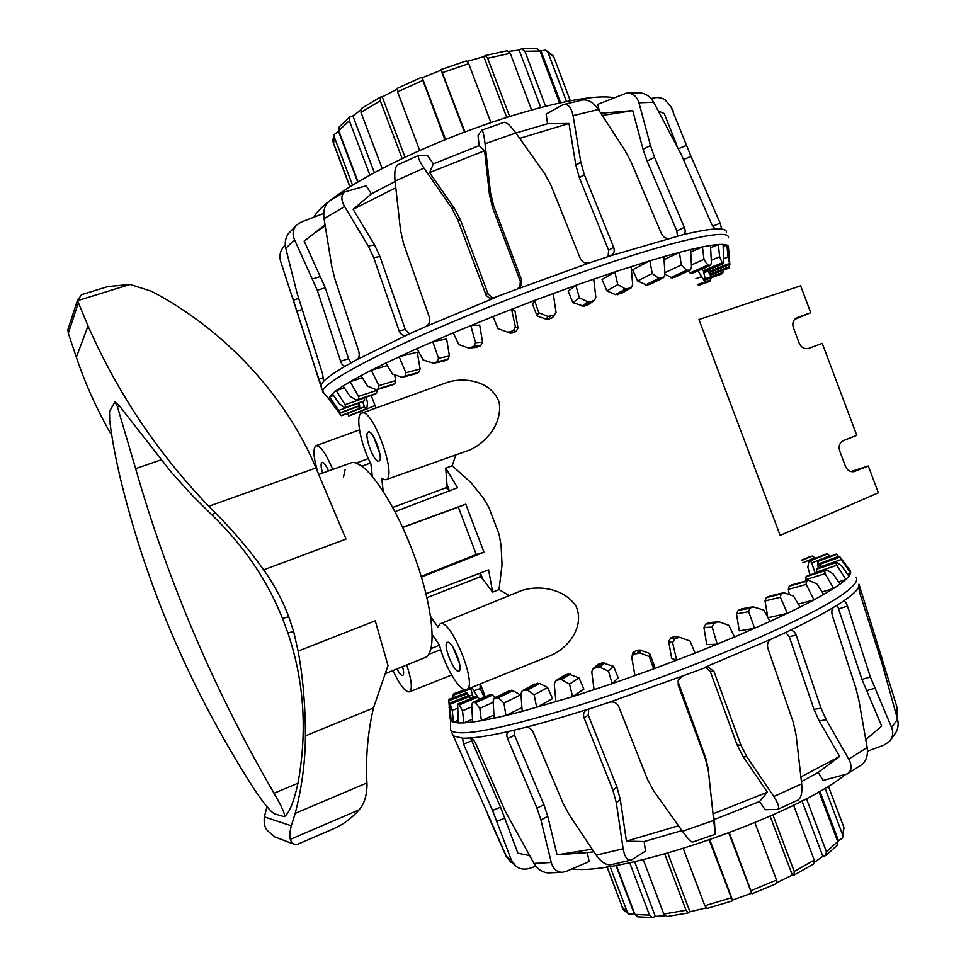 <?xml version="1.0" encoding="UTF-8"?>
<svg xmlns="http://www.w3.org/2000/svg" width="966" height="966" viewBox="0 0 966 966"><rect width="100%" height="100%" fill="white"/><g stroke="black" fill="none" stroke-linecap="round" stroke-linejoin="round"><path stroke-width="1.45" d="M361.695 413.194L446.944 382.524C463.656 376.716 491.308 380.604 499.108 402.146C502.924 424.629 484.159 444.432 468.281 450.518L385.76 479.788C397.92 477.615 372.526 407.217 361.695 413.194C354.993 414.788 360.499 444.263 370.896 463.873L372.296 476.153M455.867 454.926L452.197 465.769L470.973 482.589L483.109 497.84L488.941 507.5L499.084 534.343L501.088 545.416L502.042 564.772L499.011 589.598L509.287 595.587M430.691 616.682L437.9 626.982L440.073 623.891L520.553 590.975C536.347 584.985 563.359 587.28 576.026 606.165C585.311 627.175 567.308 648.633 550.91 655.419L466.481 689.507C460.384 692.851 444.614 666.625 439.458 645.01L432.309 634.71M850.925 471.553L868.301 465.986L878.372 492.781L780.154 535.393L698.937 319.553L800.633 285.827L810.716 312.682L794.499 319.492M868.301 465.986L854.173 471.613C850.249 472.193 847.351 470.43 845.455 466.324L839.683 450.941C838.331 446.111 839.599 442.657 843.475 440.605L856.794 435.352L822.247 343.365L808.808 348.328C804.545 349.378 801.333 347.639 799.16 343.111L793.376 327.703C792.06 323.199 793.171 319.891 796.696 317.778L810.716 312.682M402.532 666.673C403.885 671.732 403.957 674.654 402.774 675.415C401.385 675.705 399.441 673.543 396.941 668.931M328.271 471.058L327.812 469.391M322.535 473.123C320.821 466.94 320.652 463.366 322.028 462.424C323.682 462.267 325.856 465.117 328.537 470.961M459.599 663.714L452.933 647.16M454.262 649.393L459.007 661.179M447.632 642.293C452.571 640.796 463.97 669.849 458.91 671.068C454.225 673.761 442.138 643.694 447.367 642.366L447.632 642.293M373.757 437.018L379.843 453.863M379.046 461.06L378.877 461.144C374.084 463.656 363.047 433.142 368.348 432.007C372.985 429.52 383.913 459.212 379.046 461.06M375.001 439.301L379.336 451.315M458.343 507.114L465.793 504.167L483.966 552.226L476.25 554.484L458.343 507.114L402.677 527.472M449.419 490.837L446.98 484.437L445.749 468.136L452.197 465.769M465.793 504.167L402.58 527.279L394.973 511.654L457.558 487.721L445.749 468.136M499.011 589.598L492.624 592.134L482.674 578.851L480.464 572.983M492.624 592.134L488.615 569.88L426.03 593.704L421.43 577.076L483.966 552.226M383.14 491.078L381.799 478.774L385.76 479.788M392.751 507.452L446.22 487.661L449.359 490.74M446.98 484.437L446.22 487.661M426.996 597.688L479.957 576.895L482.674 578.851M480.271 573.055L479.957 576.895M440.073 623.891C450.542 617.383 478.496 686.717 466.481 689.507M440.75 649.671L428.65 654.417L431.053 648.548L439.506 645.203M421.212 576.352L476.25 554.484M368.36 458.584L356.225 463.1L362.021 466.192L370.497 463.076M392.957 670.537C399.755 685.051 405.249 692.151 409.415 691.873C412.651 689.326 411.745 680.366 406.71 664.982M318.055 472.978C313.37 457.425 312.694 448.333 316.027 445.7C320.41 445.567 325.977 453.489 332.702 469.476M343.498 477.023L345.079 469.79M484.256 697.247L480.199 688.637L480.017 684.037M473.304 697.561L470.828 688.951L471.577 687.442M471.831 687.345L477.433 696.655M467.967 695.834L467.061 692.574L469.283 696.401M470.732 698.647L468.341 695.689L449.818 703.043L452.257 710.421L453.465 722.242L451.122 721.071L449.782 703.043L468.329 695.689M479.861 699.203L476.987 696.474L475.719 696.546M495.522 697.392L492.624 695.061L489.545 694.904L472.543 702.475L475.538 702.705L479.8 708.356L481.43 720.684L472.676 722.037L471.722 705.168L472.543 702.475M521.109 696.232L520.505 694.916L511.835 690.135L494.266 697.995L498.335 697.778L503.914 703.019L505.93 715.516L494.121 718.197L493.119 700.893L494.266 697.995M555.933 701.823L554.243 683.976L555.655 680.837L559.688 679.496L561.62 679.714L569.493 684.109L572.584 696.691L522.171 711.411L520.94 693.769L522.292 690.714L527.351 690.05L534.162 694.856L536.673 707.438L552.54 698.623L547.625 687.526L539.608 683.457L534.101 684.423M594.078 689.748L591.76 671.853L592.943 668.81L597.628 667.035L599.741 667.156L608.447 671.165L612.19 683.65L572.584 696.691L583.862 689.156L579.081 677.89L568.37 673.99L564.385 675.306L555.655 680.837M634.964 675.681L631.849 657.882L632.175 655.769L633.865 654.296L640.035 652.895L649.273 656.59L653.692 668.895L612.19 683.65L618.216 677.794L613.591 666.383L602.361 662.797L597.749 664.536L592.943 668.81M680.221 637.488L674.558 636.485L670.694 637.983L668.701 641.484L671.66 658.401L676.683 660.261L672.626 642.716L674.485 639.13L678.398 637.608L680.619 637.608L690.05 641.062L695.134 653.101L653.692 668.895L654.067 665.006L649.647 653.475L640.506 650.118L638.309 650.106L634.396 651.531L632.73 652.944L632.38 654.622M810.027 574.927L807.83 567.163L808.94 560.884L810.22 560.775L811.694 562.924L815.207 573.321M718.511 621.814L709.455 622.551L705.808 624.048L703.936 627.562L706.726 644.576L717.231 644.225L712.171 627.079L713.741 623.529L717.412 622.019L719.561 621.995L728.823 625.316L734.522 637.041L695.134 653.101M818.178 568.213L817.671 561.089L820.484 567.44M753.673 606.648L741.973 608.785L738.157 610.379L736.503 613.857L739.268 630.822L754.688 628.335L748.626 611.683L749.785 608.266L753.069 606.817L763.816 610.089L770.023 621.452L734.522 637.041M820.629 563.601L839.877 556.766L820.641 563.601L821.136 566.631L841.241 559.495L839.852 556.79L850.503 571.075L850.696 573.055L841.241 559.495M769.697 596.131L766.328 597.58L765.012 600.949L767.62 616.332M817.453 568.467L816.584 569.179L816.644 572.005L836.798 565.279L835.904 562.719L836.665 562.031L841.941 566.342L848.969 576.243L845.902 579.443L836.798 565.279M807.805 575.639L806.115 576.617L805.68 579.66L825.085 573.659L824.71 570.846L827.222 570.145L833.054 573.852L840.082 584.092L833.658 588.439L825.085 573.659M463.221 689.06L462.895 690.485M454.249 693.564L453.332 694.276L452.788 697.923M448.755 699.432L467.085 692.537L448.755 699.432L450.168 718.933L450.917 718.656M458.898 704.069L462.497 710.795L463.861 722.894L458.307 722.954L457.655 704.129L476.987 696.474M815.437 558.3L812.406 556.005L801.744 560.051L810.667 556.319M830.156 556.392L827.476 553.929L826.244 554.025L808.928 560.884M839.176 557.008L836.218 554.134L817.707 561.089M783.8 592.701L793.521 596.082L800.138 607.071L787.387 613.338L780.371 597.266L781.059 594.018L783.8 592.701L769.069 596.276M808.409 580.264L816.825 583.85L823.708 594.464L814 599.862L806.139 584.43L806.308 581.387L808.409 580.264L789.234 586.181L788.328 589.417L789.234 594.271M822.09 591.953L833.658 588.439L823.708 594.464M838.548 581.858L845.902 579.443L840.082 584.092M847.508 574.19L850.696 573.055L848.969 576.243M451.122 721.071L450.168 718.933M458.138 720.382L453.465 722.242L458.307 722.954M472.507 719.223L463.861 722.894L472.676 722.037M493.94 714.997L481.43 720.684L494.121 718.197M521.906 707.595L505.93 715.516L522.171 711.411M768.006 617.757L787.387 613.338L770.023 621.452M798.351 604.1L814 599.862L800.138 607.071M480.199 688.637L474.161 690.654M472.12 695.097L469.15 696.148M449.915 707.088L449.021 707.426M457.341 708.404L452.257 710.421M471.819 706.87L462.497 710.795M493.203 702.318L479.8 708.356M520.505 694.916L503.914 703.019M547.625 687.526L534.162 694.856M579.081 677.89L569.493 684.109M613.591 666.383L608.447 671.165M649.647 653.475L649.273 656.59M867.48 751.21L883.757 745.197L889.239 741.671C892.898 737.541 893.683 732.808 891.594 727.495L870.342 676.949L847.508 606.117C846.301 602.675 844.924 601.033 843.378 601.202L833.573 607.36C831.75 608.894 831.364 611.707 832.426 615.813L855.743 687.756L858.883 700.265L867.154 747.515C868.192 755.4 866.26 761.196 861.334 764.939L847.399 773.838C851.77 770.711 852.217 765.809 848.764 759.095L826.208 719.73L820.979 708.15L796.165 635.097C794.825 631.716 792.736 630.194 789.898 630.544L771.218 639.142C767.97 641.062 766.859 644.129 767.898 648.367L793.183 722.085L796.105 734.981L801.683 783.849C802.444 792.518 801.225 797.928 798.013 800.077L777.618 809.411C779.659 807.866 778.391 803.567 773.826 796.527L746.911 756.861L740.934 745.184L713.922 671.346L707.788 666.794L682.515 676.007L678.313 680.04L678.192 685.292L705.53 759.155L708.525 772.039L715.214 834.274L714.357 819.518L713.029 813.819L708.525 772.039M801.442 781.639L818.226 772.353L823.117 780.431L847.399 773.838M714.357 819.518L759.518 801.551L765.169 809.725L777.606 809.411M610.995 864.727L610.754 864.775C605.911 865.174 601.057 861.962 596.179 855.152L569.131 814.616L562.973 803.108L533.268 732.457C531.288 728.654 528.68 726.963 525.419 727.398L509.348 731.298C492.938 735.041 479.981 737.263 470.502 737.988L462.593 738.265L463.547 744.146L492.539 810.45L511.388 860.138L515.904 866.236C519.889 869.159 524.453 869.859 529.597 868.337L535.961 866.26M632.102 859.583L645.457 851.131L644.177 841.543L626.439 841.144L620.305 799.546L616.296 802.649L623.142 848.764C624.555 856.601 627.103 860.392 630.786 860.138L632.102 859.583M566.161 871.417L589.175 861.515L587.256 852.592L557.056 854.825L547.746 816.367L540.888 819.941L551.296 862.493C553.132 868.881 556.778 872.153 562.224 872.322L566.161 871.417M896.81 716.555L897.088 707.474L859.04 584.418M858.979 584.176L858.677 586.99L860.163 594.235L882.006 663.292L897.547 719.332C898.803 724.44 898.066 729.113 895.361 733.327L890.169 740.584M511.05 862.529L506.051 856.105L488.023 815.473M715.214 834.274L692.513 842.123C690.932 841.966 687.575 838.343 682.443 831.279L653.873 791.178L647.546 779.538L618.735 706.581C616.719 702.705 613.639 701.244 609.461 702.21L586.374 709.938C583.718 711.857 582.933 714.502 584.056 717.847L612.927 790.188L616.296 802.649M549.557 872.902L548.036 872.914C542.168 872.322 537.494 869.171 534.017 863.435L505.339 811.428L475.876 743.868C474.065 740.161 472.265 738.205 470.502 737.988M858.677 586.99C857.24 590.455 852.024 595.249 843.028 601.359M833.573 607.36C822.102 614.255 807.226 622.104 788.932 630.87M771.218 639.142L704.878 667.289M462.823 738.229L453.283 735.899L450.615 729.753L450.579 726.903M682.515 676.007L609.461 702.21M587.775 709.285C564.663 716.639 543.87 722.677 525.419 727.398M509.348 731.298L508.72 731.516C506.667 732.808 506.269 735.174 507.548 738.604L536.999 808.192L540.888 819.941M514.045 730.199L514.54 735.247L543.882 804.642L547.746 816.367M588.741 708.984L588.234 715.13L616.972 787.133L620.305 799.546M470.551 737.988L500.545 807.141L517.897 853.183L529.537 855.622M677.915 681.308L705.542 757.332L708.513 770.143M845.178 774.756C792.192 817.381 619.701 876.222 572.053 868.881M681.948 830.591L644.177 841.543M593.933 851.795L587.256 852.592M592.17 849.186L557.056 854.825M678.506 825.761L626.439 841.144M759.518 801.551L767.354 792.229L743.071 756.487L737.118 744.883L710.239 671.418L705.47 667.083M767.354 792.229L713.029 813.819M818.226 772.353L839.647 756.475L819.216 720.986L814 709.455L789.27 636.703L785.648 632.44M839.647 756.475L800.911 776.905M865.802 739.642L881.692 726.13L861.95 679.424L837.305 605.078M856.202 577.596C858.846 581.544 851.288 589.381 832.982 600.767C806.139 616.706 759.348 638.623 703.646 660.949C603.678 700.797 496.922 732.047 464.32 732.747C457.425 733.001 453.078 732.288 451.279 730.598M703.429 270.939L705.204 278.8L704.045 280.418L697.971 270.83M709.092 269.611L710.433 275.153L729.004 268.053L729.463 264.636M729.004 268.053L710.396 275.177L707.523 270.275M709.177 269.574L710.879 272.026L729.861 264.467L728.05 257.016L726.891 245.026L728.364 246.173L729.873 264.467L710.879 272.038M701.859 269.14L704.081 271.337L705.144 271.265L723.836 263.476L722.218 262.824L719.634 256.751L718.354 244.483L723.087 244.374L723.836 263.476M687.949 271.168L691.197 273.39L692.888 273.052L710.65 265.288L707.921 265.07L703.985 259.395L702.451 246.898L710.493 245.436L711.411 262.535L710.65 265.288M664.97 274.09L672.07 278.051L690.412 270.021L686.597 270.251L681.308 264.986L679.412 252.355L690.605 249.53L691.523 267.063L690.412 270.021M631.136 266.592L632.67 284.62L631.233 287.82L625.449 288.967L617.781 284.584L614.835 271.905L649.864 260.772L632.609 269.768L637.584 280.949L647.22 285.248L663.63 277.604L658.788 278.293L652.231 273.475L649.864 260.772L663.871 256.642L664.994 274.477L663.63 277.604M593.704 279.053L595.829 297.093L594.645 300.16L590.021 301.984L587.932 301.875L579.395 297.878L575.808 285.32L614.835 271.905L602.06 279.536L606.914 290.887L615.511 294.63L621.355 293.423M553.216 293.483L556.078 312.706L554.086 315.013L547.939 316.45L538.811 312.779L534.56 300.426L575.808 285.32L568.213 291.213L572.91 302.708L584.08 306.246L588.632 304.471L594.356 300.378M497.961 328.585L510.555 333.258L516.049 331.567L518.03 328.042L514.975 311.04L511.569 309.229L515.385 326.846L513.489 330.457L509.553 332.002L507.331 332.014L497.961 328.585L493.046 316.522L534.56 300.426L532.568 304.302L537.06 315.894L546.237 319.215L548.422 319.215L552.323 317.766L554.255 315.568M469.476 347.989L476.274 347.398L480.657 345.695L482.553 342.157L479.679 325.107L470.768 325.53L475.562 342.713L473.932 346.263L470.2 347.796L468.051 347.832L458.778 344.548L453.259 332.823L493.046 316.522M443.527 361.127L447.753 359.497L449.444 356.019L446.63 339.018L432.732 341.614L438.516 358.253L437.26 361.682L433.493 363.264L423.072 359.895L417.022 348.557L453.259 332.823M415.332 373.83L418.737 372.381L420.113 369L417.252 352.167L399.127 356.732L405.865 372.755L405.068 376.015L402.218 377.332L392.341 373.975L385.869 363.023L417.022 348.557M392.124 385.036L394.732 383.804L395.722 380.58L394.683 374.953M365.993 397.195L367.527 402.605L366.814 408.896L365.752 408.992L364.424 406.855L362.721 401.747M374.699 394.333L376.511 393.355L377.054 390.324L358.483 396.386L358.712 399.175L355.983 399.888L349.934 396.193L343.015 386.002L350.175 381.667L358.483 396.386M359.267 402.943L359.847 408.739L358.579 406.457M358.627 406.288L339.839 413.146L358.627 406.288L358.446 403.269L338.812 410.441L339.863 413.122L328.887 398.91L329.563 396.954L338.812 410.441M721.566 274.006L722.665 273.293L723.353 270.226M375.025 405.527L359.34 412.071L361.018 413.557M376.366 389.781L367.72 386.219L360.958 375.653L371.306 370.244L378.889 385.627L378.6 388.658L376.366 389.781L392.486 384.927M356.418 410.055L346.48 414.016L349.595 415.742L366.826 408.884M328.899 398.91L341.119 415.573L359.823 408.739L341.578 415.718M344.971 407.906L339.283 403.655L332.352 393.802L336.228 390.638L345.091 404.706L345.84 407.254L344.971 407.906L364.52 400.769L364.58 397.956L345.091 404.706M333.548 395.505L329.563 396.954L332.352 393.802M728.364 246.173L728.497 247.598M723.232 246.499L726.891 245.026L723.087 244.374M710.614 247.743L718.354 244.483L710.493 245.436M690.738 252.126L702.451 246.898L690.605 249.53M664.053 259.673L679.412 252.355L663.871 256.642M387.366 365.571L371.306 370.244L385.869 363.023M362.322 377.778L350.175 381.667L360.958 375.653M344.282 387.873L336.228 390.638L343.015 386.002M704.214 272.593L708.006 271.217M724.041 258.622L728.05 257.016M711.29 260.24L719.634 256.751M691.415 264.925L703.985 259.395M664.874 272.702L681.308 264.986M637.584 280.949L652.231 273.475M606.914 290.887L617.781 284.584M572.91 302.708L579.395 297.878M537.06 315.894L538.811 312.779M708.344 281.927L710.058 281.009L711.266 277.773M695.882 278.643L701.256 276.783M323.731 213.438L301.259 222.047L296.417 225.211C292.807 229.365 292.167 234.183 294.497 239.677L317.271 290.235L340.6 361.248C341.879 364.75 343.461 366.355 345.345 366.066L357.034 359.569C359.183 357.975 359.726 355.126 358.676 351.008L334.852 278.86L331.749 266.29L324.033 218.654C323.03 210.516 324.83 204.647 329.43 201.049L329.865 200.771M519.877 287.325L520.324 281.348L492.539 207.545L489.448 194.661L484.594 150.708L479.124 145.661L433.396 163.882L427.636 155.671L418.713 155.369C417.409 156.673 419.172 160.924 424.002 168.132L451.605 207.968L457.727 219.693L486.248 295.487L489.134 297.83L492.189 298.385L517.221 289.063L521.326 285.236L521.507 279.742L493.566 205.541L490.462 192.584L485.065 143.789C484.014 134.999 482.915 130.47 481.768 130.181L504.192 122.32C506.619 122.175 510.495 125.725 515.82 132.97L544.51 173.385L550.898 185.11L580.264 258.441C582.293 262.341 585.324 263.815 589.381 262.873L610.283 255.869L683.095 234.666C697.669 231.212 708.609 229.316 715.903 228.954L721.674 229.039L720.177 223.218L691.016 156.432L670.827 106.526L664.898 99.643C660.961 97.373 656.626 96.95 651.869 98.375L651.12 98.617M395.106 181.511L371.318 193.9L366.223 185.81L344.886 191.86C340.95 194.842 340.865 199.757 344.608 206.615L368.288 246.04L373.709 257.656L399.127 330.94C400.576 334.417 402.846 335.89 405.974 335.395L425.765 326.593C429.218 324.624 430.413 321.521 429.375 317.283L403.474 243.299L400.528 230.331L395.058 181.089C394.261 172.202 395.094 166.804 397.581 164.896L418.713 155.369M683.095 234.666L683.566 234.496C685.425 233.289 685.691 230.922 684.351 227.408L654.55 157.361L650.48 145.54L638.961 102.794C636.799 96.117 632.633 92.881 626.439 93.074L597.785 104.352L599.367 111.005M481.768 130.181L478.037 135.542L479.124 145.661M562.369 105.04L546.104 114.06L547.529 123.72L568.986 123.479L575.881 165.319L580.771 162.034L573.067 115.654C571.413 107.6 568.298 103.881 563.721 104.497L562.369 105.04M285.26 245.074C280.466 249.747 278.908 255.133 280.599 261.243L318.852 379.252L321.074 384.649L323.513 381.425L322.632 374.071L296.997 292.94L285.779 248.359C284.572 243.021 285.381 238.204 288.206 233.905L290.066 231.683M627.079 93.038L638.586 92.736C645.059 92.978 650.094 96.153 653.692 102.263L681.441 154.91L711.097 222.941C712.896 226.672 714.49 228.676 715.903 228.954M563.721 104.497L582.498 100.005C588.101 99.281 593.39 102.432 598.377 109.484L624.99 150.454L631.124 162.059L661.215 233.156C663.183 236.996 665.659 238.711 668.641 238.324M321.569 388.018L321.135 384.601M323.513 381.425C327.22 377.561 334.61 372.393 345.695 365.909M721.542 229.063C724.995 229.473 726.649 230.572 726.48 232.359M357.034 359.569L406.831 335.093M425.765 326.593L494.592 297.878M517.221 289.063L589.381 262.873M610.283 255.869L611.43 255.35C614.098 253.466 614.847 250.786 613.676 247.32L584.285 174.568L580.771 162.034M608.109 256.582L608.616 250.206L579.371 177.792L575.881 165.319M677.456 236.054L676.792 230.886L647.087 161.044L643.042 149.259L632.73 110.607L600.828 113.251M676.9 145.347L664.222 113.565L658.51 111.114M314.022 217.157C322.064 200.252 378.43 166.357 449.649 137.909C520.795 109.399 590.926 92.857 613.724 97.747M515.856 133.03L547.529 123.72M602.289 115.485L632.73 110.607M519.684 138.392L568.986 123.479M433.396 163.882L429.58 172.612L454.467 208.499L460.565 220.163L488.072 293.93L493.071 298.301M429.58 172.612L484.594 150.708M371.318 193.9L353.109 209.356L374.542 244.905L379.952 256.461L405.285 329.454L409.548 333.85M353.109 209.356L395.782 187.766M325.023 224.933L304.157 241.089L325.288 287.808L348.569 358.664L351.093 362.83M314.735 232.951L325.168 225.875M324.286 393.705L322.741 391.109C323.731 382.693 372.586 355.705 451.037 322.547C529.32 289.438 624.978 255.749 678.277 242.152C712.546 233.567 729.282 232.118 728.461 237.805M333.403 143.246L349.801 186.692M570.254 100.669L553.711 56.728L548.048 52.55L566.438 101.406M539.994 50.932L545.5 50.184L548.048 52.55M541.177 51.307L560.521 102.65M559.555 102.855L540.018 50.993L536.891 48.517L521.616 48.771L524.888 51.27L545.561 106.163M508.973 51.343L519.104 50.075L521.616 48.771M519.104 50.075L540.706 107.407M531.566 109.883L510.241 53.287L507.15 50.739L485.065 55.581L487.685 58.25L509.613 116.427M467.411 61.293L483.821 56.656L485.065 55.581M483.821 56.656L506.703 117.345M490.909 122.573L468.703 63.671L466.566 60.846L441.1 69.54L464.924 131.956M444.952 139.804L421.707 77.232L422.239 77.715L441.1 70.228L441.1 69.54M441.1 70.228L464.453 132.137M422.239 77.715L445.567 139.551M397.75 88.232L397.581 91.842L419.727 150.515M402.146 158.581L380.314 100.79L380.519 97.011L382.246 96.914L397.002 89.21M382.246 96.914L405.02 157.229M361.634 108.373L360.958 112.394L382.15 168.47M369.845 175.003L349.342 120.75L349.982 116.789L352.868 115.896L360.632 110.148M352.868 115.896L374.301 172.588M339.416 126.655L338.692 130.639L358 181.717M352.469 185.037L334.333 137.051L334.224 134.54L338.812 130.941M338.559 131.461L357.637 181.934M664.898 915.768L655.334 916.396L652.509 917.664L649.526 915.176L629.699 862.674M655.334 916.396L634.638 861.612M643.259 859.619L663.811 914.029L666.878 916.541M706.049 907.955L689.966 911.771L688.577 912.882L686.017 910.262L664.777 854.016M689.966 911.771L667.832 853.159M683.276 848.583L704.854 905.734L706.991 908.475L732.482 900.819L709.213 840.082M729.306 832.813L752.055 893.816L751.572 893.248L732.554 900.058L732.482 900.819M732.554 900.058L709.841 839.865M751.572 893.248L728.835 832.982M776.398 883.479L776.519 880.05L754.881 822.658M772.885 814.869L794.209 871.477L794.028 875.111L792.337 875.087L777.111 882.513M792.337 875.087L770.107 816.113M794.028 875.111L813.638 863.93L814.241 860.09L793.533 805.149M806.393 798.58L826.413 851.722L825.664 855.635L822.851 856.323L814.58 862.167M822.851 856.323L801.961 800.886M825.664 855.635L837.124 845.371L837.763 841.579L818.963 791.661M825.036 788.111L842.63 834.829L842.352 838.126L837.679 841.338M838.295 840.215L819.82 791.166M842.63 837.558L843.958 827.548L828.345 786.095M606.889 866.804L622.768 908.294M634.686 913.764L628.757 914.017L627.32 912.17L610.005 866.333M616.356 865.27L634.928 914.404L637.958 916.855M634.143 913.51L615.946 865.343M384.347 674.027L424.955 657.605C437.876 653.294 432.877 604.148 412.446 550.861C392.184 497.514 363.204 457.57 350.706 463.004L318.695 474.499M161.008 459.901L135.638 468.655L117.466 406.891L114.954 401.892L119.639 406.167L171.175 472.132L192.741 495.92L211.868 514.866C243.589 545.392 267.135 579.914 282.519 618.445L288.749 616.743C282.495 600.164 274.127 584.527 263.646 569.855C249.651 550.125 233.434 531.022 215.007 512.572L208.777 506.269C157.772 453.139 117.538 393.041 88.051 325.965L77.534 300.68L81.47 294.69L107.854 286.564L130.06 284.439L151.421 291.237C223.822 328.983 285.924 395.517 315.93 467.967L345.985 539.076L263.646 569.855M288.749 616.743L293.652 631.571L287.868 632.875C304.097 680.933 307.478 731.045 297.987 783.221C293.906 801.659 289.426 812.78 284.523 816.572L284.354 816.644M298.132 651.108L375.255 620.824L388.018 665.55L373.456 707.981C367.756 732.542 365.583 757.513 366.923 782.919L367.02 784.742C366.826 795.755 364.182 804.123 359.111 809.834C351.382 818.588 342.459 825.085 332.352 829.299L296.586 844.731L292.082 843.487L290.38 839.345C289.353 837.039 289.655 832.523 291.285 825.797L295.21 813.372C301.851 787.749 305.268 761.908 305.437 735.875C305.365 705.663 302.926 677.408 298.132 651.108L293.652 631.571M114.906 401.916L109.52 411.444L109.689 420.488C112.334 441.45 116.488 463.173 122.163 485.656C148.655 591.76 192.451 692.586 253.539 788.147C263.476 803.108 270.492 811.682 274.573 813.855L284.282 816.681C285.574 815.026 282.157 807.226 274.018 793.255C214.271 690.279 168.144 582.075 135.638 468.655M282.519 618.445L287.868 632.875M266.966 806.67L264.37 816.898C263.621 823.358 264.781 828.055 267.86 831.002L274.863 836.93L287.023 841.555M69.25 325.47L67.874 329.696L68.308 333.258L76.326 357.215C85.66 384.782 97.506 410.9 111.839 435.569M855.019 471.336L853.497 471.734M797.24 317.548L796.274 317.995M788.328 589.417L806.139 584.43M789.234 586.181L806.308 581.387M806.115 576.617L824.71 570.846M816.584 569.179L835.904 562.719M765.012 600.949L780.371 597.266M741.405 608.954L753.069 606.817M820.581 564.035L839.84 557.189M736.503 613.857L748.626 611.683M709.455 622.551L717.412 622.019M819.337 563.625L838.693 556.344M818.311 561.246L836.858 554.279M703.936 627.562L712.171 627.079M674.558 636.485L678.398 637.608M811.694 562.924L829.685 555.776M810.22 560.775L827.476 553.929M668.701 641.484L672.626 642.716M638.309 650.106L637.826 652.859M640.506 650.118L640.035 652.895M802.77 562.767L814.93 557.648M801.877 560.425L812.406 556.005M602.361 662.797L597.628 667.035M604.511 662.857L599.741 667.156M568.37 673.99L559.688 679.496M570.387 674.135L561.62 679.714M537.796 683.216L525.685 689.712M539.608 683.457L527.351 690.05M511.835 690.135L496.971 697.319M513.381 690.497L498.335 697.778M491.392 694.578L474.523 702.125M492.624 695.061L475.538 702.705M477.892 697.078L459.562 704.782M468.848 695.894L450.277 703.26M469.416 696.619L450.603 704.081M466.904 693.008L448.55 699.903M467.158 693.83L448.55 700.821M470.889 688.034L453.332 694.276M470.828 688.951L453.042 695.266M766.328 597.58L781.059 594.018M738.157 610.379L749.785 608.266M705.808 624.048L713.741 623.529M670.694 637.983L674.485 639.13M634.396 651.531L633.865 654.296M598.582 664.089L593.8 668.339M564.893 675.077L556.175 680.595M534.766 684.073L522.642 690.569M509.36 690.738L494.495 697.911M489.545 694.904L472.688 702.439M475.803 696.534L457.739 704.105M465.177 689.688L454.129 693.612M809.025 560.86L826.244 554.025M836.689 562.019L817.381 568.479L836.604 562.067M807.552 575.712L826.123 569.94M897.547 719.332L891.594 727.495M867.154 747.515L848.764 759.095M801.683 783.849L773.826 796.527M511.388 860.138L506.051 856.105M713.536 820.508L682.443 831.279M623.142 848.764L596.179 855.152M551.296 862.493L534.017 863.435M514.54 735.247L507.548 738.604M543.882 804.642L536.999 808.192M588.234 715.13L584.056 717.847M471.601 740.886L463.547 744.146M616.972 787.133L612.927 790.188M500.545 807.141L492.539 810.45M678.349 683.868L678.192 685.292M504.928 818.093L496.935 821.402M705.542 757.332L705.53 759.155M710.239 671.418L713.922 671.346M737.118 744.883L740.934 745.184M743.071 756.487L746.911 756.861M789.27 636.703L796.165 635.097M814 709.455L820.979 708.15M819.216 720.986L826.208 719.73M839.14 608.749L847.508 606.117M861.95 679.424L870.342 676.949M866.26 690.762L874.653 688.311M859.064 590.202L860.609 589.622M880.328 658.015L882.03 657.387M883.793 669.1L885.484 668.472M364.52 400.769L345.84 407.254M358.869 405.865L340.056 412.736M374.917 394.261L357.154 400.081M352.844 408.401L339.428 413.52M359.412 408.594L341.119 415.573M364.424 406.855L359.883 408.666M365.752 408.992L348.557 415.851M395.722 380.58L378.889 385.627M415.899 373.685L402.218 377.332M375.883 407.821L371.077 409.825M420.113 369L405.865 372.755M444.42 360.934L433.903 363.131M449.444 356.019L438.516 358.253M476.975 347.205L470.2 347.796M482.553 342.157L475.562 342.713M512.161 333.077L509.553 332.002M510 333.113L507.331 332.014M518.03 328.042L515.385 326.846M548.422 319.215L550.137 316.474M546.237 319.215L547.939 316.45M584.08 306.246L590.021 301.984M581.943 306.198L587.932 301.875M617.503 294.763L627.332 289.172M615.511 294.63L625.449 288.967M647.22 285.248L660.394 278.619M645.457 285.006L658.788 278.293M672.07 278.051L687.889 270.709M670.585 277.701L686.597 270.251M691.197 273.39L708.863 265.662M690.026 272.919L707.921 265.07M704.081 271.337L722.81 263.537M703.248 270.734L722.218 262.824M710.565 271.832L729.584 264.249M710.07 271.108L729.354 263.428M710.771 274.706L729.39 267.594M710.614 273.873L729.475 266.676M705.047 279.729L722.665 273.293M705.204 278.8L723.051 272.279M376.511 393.355L358.712 399.175M394.732 383.804L378.6 388.658M418.737 372.381L405.068 376.015M447.753 359.497L437.26 361.682M480.657 345.695L473.932 346.263M516.049 331.567L513.489 330.457M552.323 317.766L554.086 315.013M587.811 304.93L593.8 300.643M620.897 293.64L630.762 288.037M650.154 284.354L663.34 277.725M674.425 277.423L690.231 270.082M692.888 273.052L710.529 265.324M705.083 271.277L723.775 263.489M704.105 280.382L721.687 273.97M366.754 408.908L349.595 415.742M708.44 281.903L698.418 285.381L708.537 281.855M698.309 285.091L710.058 281.009M698.02 284.33L710.698 279.935M285.779 248.359L294.497 239.677M670.827 106.526L673.314 110.933M324.033 218.654L344.608 206.615M638.961 102.794L653.692 102.263M395.058 181.089L424.002 168.132M485.065 143.789L515.82 132.97M573.067 115.654L598.377 109.484M608.616 250.206L613.676 247.32M579.371 177.792L584.285 174.568M520.324 281.348L521.507 279.742M676.792 230.886L684.351 227.408M492.539 207.545L493.566 205.541M647.087 161.044L654.55 157.361M489.448 194.661L490.462 192.584M712.836 226.153L720.177 223.218M643.042 149.259L650.48 145.54M683.457 159.535L691.016 156.432M678.555 148.667L686.44 145.419M488.072 293.93L485.367 293.845M460.565 220.163L457.727 219.693M454.467 208.499L451.605 207.968M405.285 329.454L399.127 330.94M379.952 256.461L373.709 257.656M374.542 244.905L368.288 246.04M348.569 358.664L340.6 361.248M325.288 287.808L317.271 290.235M320.76 276.457L312.755 278.848M323.501 377.501L318.852 379.252M301.935 309.506L297.105 311.33M298.47 298.337L293.459 300.221M360.958 112.394L380.314 100.79M338.692 130.639L349.342 120.75M442.537 72.619L468.703 63.671M397.581 91.842L422.577 80.516M524.888 51.27L540.018 50.993M487.685 58.25L510.241 53.287M333.548 143.717L334.333 137.051M627.32 912.17L622.189 907.267M843.958 827.548L842.63 834.829M814.241 860.09L794.209 871.477M837.763 841.579L826.413 851.722M731.008 897.861L704.854 905.734M776.519 880.05L751.125 890.652M686.017 910.262L663.811 914.029M649.526 915.176L634.928 914.404M119.639 406.167L117.466 406.891M297.987 783.221L274.018 793.255M291.285 825.797L264.37 816.898M215.007 512.572L211.868 514.866M130.06 284.439L77.534 300.68M315.93 467.967L208.777 506.269M373.456 707.981L305.437 735.875M366.923 782.919L295.21 813.372M359.111 809.834L290.38 839.345M88.051 325.965L76.326 357.215M78.174 303.372L68.308 333.258M371.222 395.492L375.979 408.063M480.344 683.904L485.222 696.812M409.415 691.873L451.581 675.029M316.027 445.7L359.473 429.918M769.407 596.155L784.175 592.581M465.153 689.688L454.189 693.576M475.731 696.546L457.655 704.129M534.44 684.194L522.292 690.714M632.742 652.944L632.175 655.769M791.565 584.973L808.651 580.168M807.673 575.651L826.28 569.88M817.659 561.089L836.194 554.122M515.904 866.248L506.498 856.685L453.416 736.007M610.754 864.775L630.786 860.138M562.224 872.322L548.036 872.914M589.501 852.338L559.266 854.584M707.752 666.794L706.895 666.806M450.494 720.31L450.615 729.753M335.83 408.546L328.887 398.91M374.82 394.309L357.022 400.129M392.317 384.987L376.172 389.866M415.634 373.782L401.928 377.428M444.01 361.067L433.468 363.276M510.567 333.258L507.911 332.171M704.033 280.418L721.626 273.994M621.343 293.435L631.233 287.82M363.566 401.458L344.898 407.942M296.417 225.211L288.206 233.905M344.886 191.86L329.43 201.049M292.71 298.011L320.748 385.675M520.131 286.817L521.326 285.236M328.899 399.079L322.716 391.882M322.741 391.109L320.724 385.796M349.946 186.595L333.246 142.4C332.606 141.362 332.932 138.742 334.224 134.54M349.982 116.789L339.078 127.053M380.519 97.011L361.538 108.446M421.707 77.232L397.364 88.268M553.011 55.545L546.092 50.401M607.071 866.78L622.865 908.547C622.527 909.127 624.495 910.95 628.757 914.017M752.055 893.816L776.773 883.479M666.745 916.565L688.577 912.882M652.509 917.664L637.427 916.77M77.534 300.076L67.874 329.696M292.082 843.487L274.863 836.93"/></g></svg>
